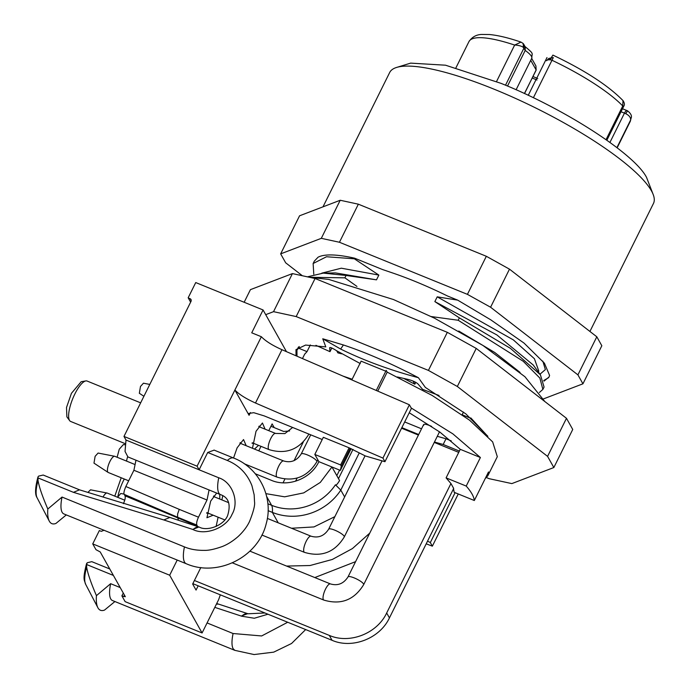 <?xml version="1.0" encoding="UTF-8"?>
<svg xmlns="http://www.w3.org/2000/svg" width="689" height="689" viewBox="0 0 689 689"><rect width="100%" height="100%" fill="white"/><g stroke="black" fill="none" stroke-linecap="round" stroke-linejoin="round"><path stroke-width="1.03" d="M199.336 527.154C207.191 531.512 223.641 525.647 227.594 515.639C231.03 504.486 228.679 497.484 220.532 494.633A30.54 9.327 -67.9 0 1 218.74 477.787C232.4 482.154 239.522 501.687 232.055 514.321C226.578 527.765 205.727 535.921 193.032 529.565A30.54 9.327 -67.9 0 1 199.336 527.154L199.112 527.059M214.804 607.362L241.65 616.19L254.31 618.248L267.961 614.218M241.262 616.035L247.696 613.666M216.415 604.124L218.542 604.098L247.403 613.554M313.779 274.213L313.133 263.508L326.508 256.747L354.335 258.806L354.637 258.194L382.378 269.485L393.118 273.137C410.42 279.079 428.549 286.693 447.497 295.994L457.711 300.146L437.214 296.838L513.383 339.918L534.414 358.728L538.798 371.095L538.35 371.991M323.003 206.829L389.681 72.509A147.248 33.158 26.4 0 1 396.657 67.419A147.248 33.158 26.4 0 1 494.228 89.251A147.248 33.158 26.4 0 1 653.301 194.815A147.248 33.158 26.4 0 1 653.465 203.453L589.922 331.452M653.301 194.815L646.549 177.409C634.664 153.966 564.885 108.879 500.981 83.343L445.559 65.205L410.644 63.13L396.657 67.419M487.864 436.301L465.902 413.934L425.371 387.433L418.395 377.71C389.345 362.354 363.043 351.485 343.398 344.965L322.753 338.781L325.802 346.903L305.58 345.068L295.977 349.624L296.029 355.791M310.343 344.939L307.018 351.623L298.518 348.16L299.31 346.567M304.624 354.249L307.018 351.623M343.088 376.125L352.157 379.234M336.714 350.804L337.868 352.871L341.572 353.827M415.76 382.326L414.83 384.195L413.073 381.06M403.797 378.476L414.83 384.195M462.164 414.709L463.473 412.065M431.684 426.431L429.807 425.604C425.234 423.873 423.21 423.795 423.735 425.363M149.789 384.428L143.45 383.196L140.478 386.477L139.342 393.281L143.906 396.278M127.637 456.824A10.903 3.333 112.1 0 0 126.543 461.087M125.209 444.775L123.383 444.569L119.283 449.168L117.121 457.255M135.078 464.567L114.805 456.316A8.724 2.661 112.1 0 0 114.65 456.273A8.724 2.661 112.1 0 0 109.895 461.509A8.724 2.661 112.1 0 0 108.087 472.404A8.724 2.661 112.1 0 0 108.225 472.482L128.671 480.801M114.65 456.273L98.088 453.052L95.116 456.325L93.98 463.137L108.087 472.404M124.106 494.125L120.773 493.479L117.552 497.269M213.168 515.191L206.941 517.74L210.662 501.136L216.69 493.066M219.774 494.323L219.748 499.034M214.012 496.691A9.818 2.997 112.1 0 0 213.814 495.925M233.537 458.013L237.119 447.824L243.536 439.556L246.206 445.723M240.47 443.389A9.818 2.997 112.1 0 0 240.272 442.622M252.475 448.272L256.024 431.28L262.431 423.003L265.11 429.178M259.374 426.844A9.818 2.997 112.1 0 0 259.176 426.078M140.651 402.841L87.107 381.043A21.815 6.666 112.1 0 0 85.824 380.931A21.815 6.666 112.1 0 0 74.834 394.03A21.815 6.666 112.1 0 0 69.658 420.643A21.815 6.666 112.1 0 0 70.657 421.453L125.346 443.716M124.287 479.019A21.815 6.666 112.1 0 0 123.443 480.655A21.815 6.666 112.1 0 0 117.879 496.597M81.164 381.732L71.449 393.298L66.506 407.509L66.876 416.836L69.658 420.643M121.204 477.761L114.787 496.14M62.036 497.062L184.437 546.885A30.54 9.327 -67.9 0 0 186.237 563.731L63.827 513.908A30.54 9.327 112.1 0 1 62.036 497.062L47.817 509.016C42.348 496.313 39.084 486.813 38.033 480.526L37.99 476.926L38.575 476.125L43.192 475.048M47.817 509.016A44.062 13.461 112.1 0 0 49.255 521.065L36.956 497.51C35.527 494.168 35.888 488.501 38.033 480.526M49.255 521.065A44.062 13.461 112.1 0 0 55.921 523.451L66.299 514.916M163.81 519.954L73.447 492.334L79.511 489.836L169.873 517.456L163.81 519.954L192.644 529.41L198.975 526.999M169.873 517.456L198.785 526.93M73.447 492.334L37.99 477.899M218.74 477.787L199.112 469.795L207.708 452.475L227.336 460.467C239.049 465.299 247.248 473.713 251.941 485.702L254.163 494.814L254.525 501.816C255.137 504.985 253.483 511.522 249.556 521.444C247.075 526.715 243.234 531.77 238.032 536.619C232.822 541.149 227.594 544.448 222.358 546.498C214.641 549.236 208.638 550.528 204.323 550.373C196.709 550.451 190.078 549.288 184.437 546.885M109.766 568.968L91.809 561.664L87.193 562.749L86.607 564.524L113.392 575.427M120.213 587.579L110.645 583.686L96.434 595.64C90.957 582.937 87.701 573.437 86.65 567.15L86.607 564.524M287.701 622.253L261.648 635.956L233.071 633.518L207.07 622.934M96.434 595.64A44.062 13.461 112.1 0 0 97.864 607.689A44.062 13.461 112.1 0 0 104.539 610.075L114.917 601.54M110.645 583.686A30.54 9.327 112.1 0 0 112.445 600.532L234.846 650.356L254.06 654.55L273.705 652.147L291.559 643.492L305.666 629.565M543.767 380.535L548.59 377.684M543.991 381.138L549.047 376.986L549.589 375.436L544.422 363.198L524.028 343.079L490.757 319.825L457.711 300.146M542.811 361.114L545.378 369.588L539.978 374.205M354.637 258.194A130.893 29.472 -153.6 0 0 318.06 257.221L314.313 261.131L313.133 263.508M301.903 275.385L285.677 262.81L280.656 253.871L321.307 238.334L339.444 242.261L467.426 294.358L490.585 307.234L577.916 374.868L582.937 383.816L543.492 398.888M437.214 296.838L434.854 301.601L496.898 334.949L533.2 364.972L540.409 374.799L544.06 387.046L542.88 389.423L539.392 392.472M577.916 374.868L596.812 336.792L601.833 345.74L582.937 383.816M596.812 336.792L509.481 269.158L490.585 307.234M467.426 294.358L486.331 256.282L358.349 204.185L339.444 242.261M321.307 238.334L340.211 200.258L299.56 215.795L280.656 253.871M356.962 286.426L344.888 277.839L346.067 275.462L376.495 279.846L378.855 275.083L354.335 258.806M434.854 301.601L459.365 317.879L458.185 320.256L431.236 316.552M459.365 317.879L510.42 348.341L540.409 374.799M321.772 273.154L341.322 268.193L378.855 275.083M358.349 204.185L340.211 200.258M509.481 269.158L486.331 256.282M458.185 320.256L523.227 361.277L539.857 378.063L542.88 389.423M346.067 275.462L323.287 273.111L335.474 272.913L376.495 279.846M323.287 273.111L307.914 276.72M310.274 277.288L344.888 277.839M458.753 331.039L494.805 352.527L520.057 372.404M606.044 139.66L622.761 105.994L622.994 100.585C608.146 85.453 584.789 70.295 552.914 55.103L550.192 59.418A89.983 20.265 -153.6 0 1 622.761 105.994L623.795 106.14C624.794 104.737 624.527 102.885 623.002 100.577M617.155 147.816L630.159 121.608L631.27 117.526L630.624 120.007C630.831 117.535 629.212 115.442 625.776 113.719A6.545 1.473 -153.6 0 0 624.458 113.142L609.929 142.425M496.528 81.56L514.649 45.061L521.013 42.107C508.585 37.852 498.069 35.328 489.457 34.528L481.757 34.45C476.392 34.588 472.129 36.965 468.959 41.59A89.983 20.265 -153.6 0 1 514.649 45.061L516.19 45.112C520.092 45.646 522.529 46.482 523.485 47.619L523.097 43.433L521.013 42.107M505.511 85.212L523.898 48.161L525.19 50.452L507.517 86.056M476.237 348.41L457.332 386.486L547.574 456.376L553.844 467.538L572.74 429.462L566.479 418.301L476.237 348.41L447.325 332.331L315.071 278.502L292.429 273.593L250.426 289.647L244.156 302.264M524.381 45.999C534.647 54.62 531.865 52.347 531.77 58.22A21.815 4.909 26.4 0 0 525.19 50.452L525.259 46.955L523.855 44.458A4.367 4.039 -29.3 0 0 523.416 43.829M530.728 60.322L536.128 69.942L535.913 65.946L536.154 70.132L524.415 93.532M553.844 467.538L511.832 483.6L489.19 478.691L486.468 477.58M265.704 314.658L273.533 311.669L292.429 273.593M315.071 278.502L296.175 316.578L428.42 370.406L447.325 332.331M547.574 456.376L566.479 418.301M428.42 370.406L457.332 386.486M273.533 311.669L296.175 316.578M330.238 347.532L332.796 348.496M418.395 377.71C389.802 370.027 363.887 360.476 340.642 349.056L322.753 338.781M315.932 345.327L329.988 351.674L331.702 348.221M329.988 351.674L329.643 347.738M329.867 347.557L329.609 348.066C329.678 346.903 331.986 347.781 336.542 350.692L360.269 363.568M397.432 376.978L406.028 378.95C411.721 380.199 415.725 381.895 418.051 384.031L422.598 389.363L439.014 395.469M470.802 417.904L485.909 434.285M462.362 414.856L470.639 418.223M297.002 356.204L296.942 350.107L298.518 348.16M385.806 371.207L361.122 361.157L351.821 379.906M411.187 407.974L452.88 433.872L480.397 457.513L466.22 486.072C471.267 491.843 473.972 496.657 474.325 500.515L488.501 471.956L487.864 475.729L497.312 456.686L492.652 441.89L469.545 420.178L432.158 395.452L387.175 372.129L386.21 370.406L376.254 390.465M487.864 475.729L485.245 478.519M377.753 391.111L387.175 372.129M474.325 500.515L454.189 492.316L453.448 488.337M466.22 486.072L446.093 477.882L450.942 483.532L386.675 612.986C377.107 633.544 349.599 644.293 329.299 635.396L194.401 580.491M192.834 583.643L332.055 640.305C352.355 649.202 379.854 638.453 389.431 617.895L453.698 488.441L450.942 483.532M480.397 457.513L460.261 449.323L446.093 477.882M434.259 442.416L458.745 452.38M459.391 451.08L443.173 444.483L434.458 442.019M418.697 434.518L401.851 427.662M409.249 412.763L439.901 432.106L460.261 449.323M401.575 428.222L418.421 435.078M334.863 516.647L313.977 526.93L291.525 528.248M286.581 566.074L310.041 565.523L332.313 559.459L352.432 548.565L369.743 533.131M344.638 496.95L340.797 490.103L359.245 452.949M421.53 428.808L404.693 421.952M437.291 436.309L446.007 438.772L443.173 444.483M451.269 440.908L446.007 438.772M355.593 561.647L314.813 577.563M267.866 503.78L271.604 505.304A51.046 47.231 -29.3 0 0 335.422 484.798L340.797 490.103A54.534 50.461 150.7 0 1 272.362 512.392L268.107 510.661M335.422 484.798C335.887 485.762 337.274 484.35 339.574 480.569L336.809 475.651L339.574 470.087M439.237 432.365L439.048 431.495M270.949 426.284L283.679 431.46L289.604 430.952M336.809 475.651L331.952 466.987L320.29 482.429L303.703 492.893L284.643 496.821L265.92 493.643M255.3 473.774L271.242 480.267C288.097 487.657 310.928 478.734 318.869 461.664L340.357 470.406L341.27 466.143L350.167 448.238M297.131 478.071L295.581 481.189M255.49 403.013C245.887 398.69 239.023 394.358 234.889 390.034L261.355 336.732C265.489 341.055 272.353 345.387 281.947 349.702L255.49 403.013L382.938 458.09L384.962 461.699L365.342 455.954L349.108 447.807L340.599 464.937L341.27 466.143M340.599 464.937L314.821 454.447L318.869 461.664M340.357 470.406L351.157 448.642M349.108 447.807L323.322 437.308L314.821 454.447M124.752 500.197L107.251 493.074A8.724 2.661 112.1 0 0 107.096 493.031A8.724 2.661 112.1 0 0 103.005 497.01M90.526 489.819L87.916 492.402M322.228 439.513L264.257 415.915L253.759 412.694L248.789 413.443L249.073 415.303L234.889 390.034L197.088 466.186L199.112 469.795L126.001 440.038L123.977 436.43L197.088 466.186M455.093 492.687L430.332 542.553L427.533 541.141M426.207 543.819L432.356 546.162L430.332 542.553M261.355 336.732L251.735 332.813L263.069 309.964L286.469 351.657M384.962 461.699L411.419 408.396L409.395 404.787L281.947 349.702M458.263 493.97L432.356 546.162M198.174 585.814L196.055 590.077L192.653 584.022L200.835 567.538M216.105 526.448L218.112 517.206M221.867 499.895L222.771 495.744M246.679 465.523L247.506 465.092M258.763 450.839L260.993 446.343M268.77 430.668L272.121 423.916L274.196 427.602M258.53 445.344L254.491 449.099M207.708 452.475L214.176 450.124M123.4 503.676C125.045 500.085 125.587 497.458 125.019 495.804L124.218 494.383L177.624 517.241L177.598 514.037L179.252 509.369L198.484 517.198L207.019 500.016L209.077 489.974M198.484 517.198C196.83 520.824 196.296 523.451 196.865 525.078L197.622 526.551M177.211 560.062L169.683 575.22L202.092 632.967L218.654 599.602L220.325 594.831M382.938 458.09L409.395 404.787M206.752 513.271A9.818 2.997 112.1 0 0 207.432 512.857M252.114 443.415A9.818 2.997 112.1 0 0 252.794 443.001M263.069 309.964L195.736 282.559L188.175 297.786L191.06 299.405L191.077 301.257L123.977 436.43M202.092 632.967L125.14 601.643L121.893 595.864L123.288 593.057M169.683 575.22L92.731 543.888L95.969 549.667L100.224 551.958L125.338 596.708L121.893 595.864M104.134 530.229L101.266 531.348L99.345 530.564L92.731 543.888M196.865 525.078L177.624 517.241L178.442 520.264M135.974 460.218L133.907 470.26L125.837 486.503C124.054 490.835 123.512 493.462 124.218 494.383M127.947 456.945L125.036 451.459L126.001 440.038M188.175 297.786L190.629 302.161M133.907 470.26L207.019 500.016M549.073 59.797L552.345 57.566L548.633 58.522L546.558 60.753A21.815 4.909 -153.6 0 1 551.725 60.046M264.921 612.977L247.954 613.778A30.54 9.327 112.1 0 0 241.65 616.19M301.222 453.956A8.724 1.964 26.4 0 1 307.423 454.947A8.724 1.964 26.4 0 1 316.733 460.967A8.724 1.964 26.4 0 1 316.854 461.716C307.397 477.072 294.134 482.205 277.064 477.124A8.724 2.661 112.1 0 1 276.573 476.659A8.724 2.661 112.1 0 1 278.726 466.152A8.724 2.661 112.1 0 1 283.644 460.958C290.956 463.086 296.813 460.752 301.222 453.956L310.722 434.828M308.827 434.208L308.887 434.079A8.724 1.964 26.4 0 1 308.827 434.208C299.362 449.555 286.099 454.697 269.029 449.616A8.724 2.661 112.1 0 1 268.538 449.15A8.724 2.661 112.1 0 1 270.699 438.643A8.724 2.661 112.1 0 1 275.609 433.45L284.884 433.596L292.627 427.464M328.636 529.195A8.724 1.964 26.4 0 1 334.828 530.186A8.724 1.964 26.4 0 1 344.147 536.206A8.724 1.964 26.4 0 1 344.267 536.955C334.811 552.302 321.539 557.435 304.469 552.363A8.724 2.661 112.1 0 1 303.978 551.889A8.724 2.661 112.1 0 1 306.14 541.39A8.724 2.661 112.1 0 1 311.049 536.197C318.361 538.324 324.226 535.99 328.636 529.195L365.058 455.808M348.014 576.917A8.724 1.964 26.4 0 1 354.206 577.907A8.724 1.964 26.4 0 1 363.525 583.928A8.724 1.964 26.4 0 1 363.646 584.677C354.18 600.024 340.917 605.166 323.847 600.085A8.724 2.661 112.1 0 1 323.356 599.619A8.724 2.661 112.1 0 1 325.518 589.112A8.724 2.661 112.1 0 1 330.427 583.919C337.739 586.046 343.604 583.712 348.014 576.917L423.614 424.613M227.336 460.467A30.54 9.327 -67.9 0 1 233.64 458.047C259.098 467.745 273.817 497.501 266.212 523.683C258.332 557.091 217.629 577.546 186.237 563.731M86.65 567.15A26.432 8.07 112.1 0 0 85.643 584.281L97.864 607.689M233.071 633.518C231.599 640.736 231.616 645.8 233.132 648.728L234.846 650.356M630.159 121.608A89.983 20.265 -153.6 0 0 630.624 120.007L616.913 147.627M553.319 57.583L533.381 97.752M546.988 57.557L528.248 95.315M523.097 43.433L523.855 44.458A4.367 4.039 -29.3 0 1 523.898 48.161A6.545 1.473 -153.6 0 0 523.485 47.619M625.776 113.719L627.567 110.834L626.912 110.55A4.367 1.335 112.1 0 0 624.458 113.142L621.013 111.739M532.227 78.046L537.007 79.993M535.99 70.218L524.518 93.575M343.398 344.965L340.642 349.056M278.218 522.83L272.362 512.392A23.125 7.062 -67.9 0 0 271.604 505.304L266.677 496.519M338.488 478.631L353.001 449.392M332.055 640.305L329.299 635.396M389.431 617.895L386.675 612.986M303.298 442.019L294.031 460.674M284.884 479.113L283.05 482.808M250.434 412.547L249.073 415.303M125.019 495.804L197.467 526.138M191.275 300.671L190.095 298.57M123.822 596.648L124.52 595.244M125.837 486.503L179.252 509.369M311.058 277.478L328.791 279.433L393.462 299.534L434.492 318.18L482.98 345.49L524.966 376.762L544.81 401.523M218.482 604.081L216.708 603.538M455.954 67.789L468.959 41.59M304.753 353.982L302.471 358.573M244.285 463.783L277.064 477.124M252.208 442.769L269.029 449.616M206.838 512.616L224.786 519.919M261.88 535.026L304.469 552.363M232.374 562.853L323.847 600.085M36.982 497.561C34.829 494.332 35.165 487.459 37.981 476.917M43.2 475.04L79.631 489.87M86.599 563.524C82.198 580.371 84.618 580.155 85.643 584.281M606.863 140.237L623.795 106.14M631.253 117.802C631.977 115.735 630.754 113.409 627.567 110.834M626.912 110.55L622.494 108.75M537.747 78.494L532.967 76.548M535.921 65.955L531.675 58.401M516.104 89.768L531.77 58.22M298.466 347.015L296.933 350.107M316.854 461.716L317.818 459.787M239.884 443.148L283.644 460.958M258.788 426.603L275.609 433.45M344.267 536.955L382.042 460.846M363.646 584.677L439.246 432.373M213.418 496.459L228.653 502.66M267.358 518.412L311.049 536.197M249.9 551.14L330.427 583.919M90.526 489.81L107.096 493.031M214.012 450.063L233.64 458.047M127.801 456.885L220.532 494.633M81.164 381.715L85.824 380.931"/></g></svg>
